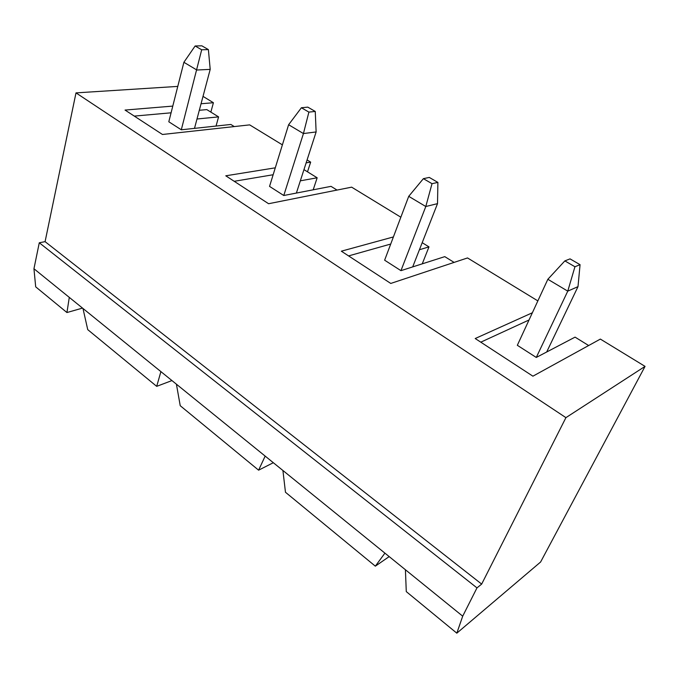 <?xml version="1.0" encoding="UTF-8"?>
<svg xmlns="http://www.w3.org/2000/svg" width="679" height="679" viewBox="0 0 679 679"><rect width="100%" height="100%" fill="white"/><g stroke="black" fill="none" stroke-linecap="round" stroke-linejoin="round"><path stroke-width="1.02" d="M536.274 357.451L567.763 291.147L574.943 266.754L580.061 264.674L570.037 258.877L564.86 260.897L547.851 279.281L517.33 345.297L536.274 357.451L575.062 337.132L588.651 345.526M546.688 351.994L577.999 286.631L567.763 291.147L547.851 279.281M577.999 286.631L580.061 264.674M564.86 260.897L574.943 266.754M181.31 129.791L201.688 49.788L208.385 49.601L201.85 45.824L195.136 45.977L183.89 62.29L168.808 121.779L181.31 129.791L230.852 124.461L234.263 126.574M194.5 128.373L210.201 69.377L196.859 70.022L183.89 62.29M210.201 69.377L208.385 49.601M195.136 45.977L201.688 49.788M400.95 270.658L425.801 206.518L432.022 183.678L437.896 182.413L429.298 177.431L423.39 178.662L408.724 196.333L384.628 260.193L400.95 270.658L444.779 256.637L454.107 262.4M412.688 266.906L437.514 203.641L425.801 206.518L408.724 196.333M437.514 203.641L437.896 182.413M423.39 178.662L432.022 183.678M283.771 195.51L303.437 133.559L308.886 112.103L315.26 111.449L307.799 107.129L301.4 107.749L288.617 124.724L269.546 186.386L283.771 195.51L331.021 186.352L337.047 190.078M296.383 193.065L316.125 131.947L303.437 133.559L288.617 124.724M316.125 131.947L315.26 111.449M301.4 107.749L308.886 112.103M273.323 462.713L258.606 470.174L180.232 405.711L176.413 384.187L160.898 371.617L156.696 386.351L171.948 380.571M176.413 384.187L265.166 456.101L258.606 470.174M476.981 587.887L462.705 616.176L456.823 633.176L540.611 562L645.05 366.38L565.921 417.644L481.666 584.093L476.981 587.887L39.28 242.768L33.95 268.748L69.292 297.385L66.941 312.544L82.515 308.096M156.696 386.351L87.735 329.638L82.974 308.47L69.292 297.385M82.974 308.47L160.898 371.617M282.914 470.488L384.917 553.139L375.334 566.167L285.469 492.258L282.914 470.488L265.166 456.101M456.823 633.176L406.28 591.613L405.414 569.749L384.917 553.139M405.414 569.749L462.705 616.176M375.334 566.167L389.177 556.602M33.95 268.748L35.69 286.844L66.941 312.544M177.779 86.403L75.997 92.887L45.086 241.648L39.28 242.768M203.013 96.376L213.41 102.724L201.052 103.751M210.855 112.111L213.41 102.724M172.78 106.094L125.038 110.066L162.468 134.484L249.677 124.877L282.388 144.856M307.086 159.938L310.659 162.128L307.511 171.829M275.292 167.823L225.784 175.802L268.595 203.725L351.646 187.158L400.839 217.212M393.396 236.937L341.342 251.188L390.764 283.44L467.525 257.944L537.853 300.899M532.378 312.756L475.207 338.532L532.913 376.183L600.363 339.084L645.05 366.38M306.144 162.85L310.659 162.128M75.997 92.887L565.921 417.644M480.783 342.174L529.034 319.987M45.086 241.648L481.666 584.093M216.049 126.056L218.579 116.881L196.995 119.003M218.579 116.881L206.806 109.608L199.312 110.278M171.083 112.807L134.298 116.101M422.245 263.851L428.975 246.876L419.418 249.745M348.582 255.915L390.722 244.041M422.194 242.683L428.975 246.876M313.189 189.806L317.161 177.788L300.339 180.826M234.213 181.301L273.153 174.741M303.954 169.631L317.161 177.788"/></g></svg>
